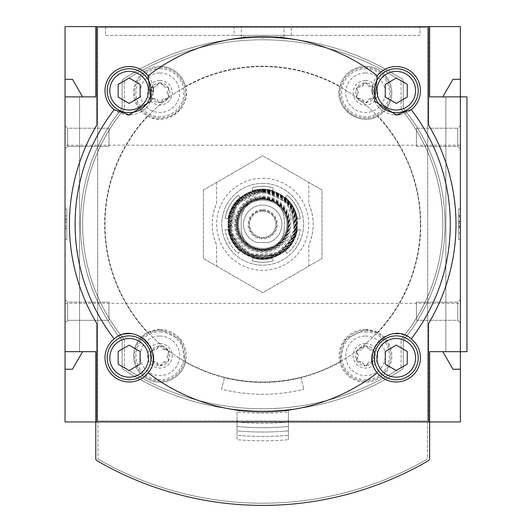 <?xml version="1.0" encoding="UTF-8"?>
<svg xmlns="http://www.w3.org/2000/svg" width="532" height="532" viewBox="0 0 532 532"><rect width="100%" height="100%" fill="white"/><g stroke="black" fill="none" stroke-linecap="round" stroke-linejoin="round"><path stroke-width="0.4" stroke-dasharray="2.66 2" d="M284.228 228.554C283.962 236.381 280.577 242.472 274.073 246.828L262.708 250.08L251.337 246.828C244.813 242.486 241.428 236.394 241.182 228.554L241.182 219.989C241.448 212.162 244.833 206.07 251.337 201.708L262.708 198.463L274.073 201.708C280.597 206.044 283.982 212.135 284.228 219.989L284.228 228.554A21.526 21.526 0 0 1 262.708 250.08A21.526 21.526 0 0 1 241.182 228.554L241.182 219.989A21.526 21.526 0 0 1 262.708 198.463A21.526 21.526 0 0 1 284.228 219.989L284.228 228.554M268.939 242.379A19.152 19.152 0 0 0 278.136 212.926A19.152 19.152 0 0 0 247.274 212.926A19.152 19.152 0 0 0 256.477 242.379A19.152 19.152 0 0 1 247.274 212.926A19.152 19.152 0 0 1 278.136 212.926A19.152 19.152 0 0 1 268.939 242.379A2.195 2.195 0 0 1 268.221 242.499L257.189 242.499A2.195 2.195 0 0 1 256.477 242.379A2.195 2.195 0 0 0 257.189 242.499L268.221 242.499A2.195 2.195 0 0 0 268.939 242.379M262.708 200.112A24.159 24.159 0 0 1 283.629 236.348A24.159 24.159 0 0 1 241.781 236.348A24.159 24.159 0 0 1 262.708 200.112A24.159 24.159 0 0 1 283.629 236.348A24.159 24.159 0 0 1 241.781 236.348A24.159 24.159 0 0 1 262.708 200.112M238.283 195.164L240.398 197.685A34.7 34.7 0 0 0 228.441 218.778L225.109 218.778L228.441 218.778A34.7 34.7 0 0 0 228.441 229.758L225.109 229.758L228.441 229.758A34.7 34.7 0 0 0 240.398 250.851L238.283 253.378A37.998 37.998 0 0 1 225.109 229.758A37.998 37.998 0 0 0 238.283 253.378L240.118 251.19A35.139 35.139 0 0 1 227.995 229.758A35.139 35.139 0 0 0 240.118 251.19L240.398 250.851A34.7 34.7 0 0 0 252.381 257.402L252.381 260.84L252.381 257.402A34.7 34.7 0 0 0 273.029 257.402L273.029 260.84L273.029 257.402A34.7 34.7 0 0 0 296.969 229.758L300.301 229.758L296.969 229.758A34.7 34.7 0 0 0 296.969 218.778L300.301 218.778L296.969 218.778A34.7 34.7 0 0 0 285.012 197.685L287.127 195.164A37.998 37.998 0 0 1 300.301 218.778A37.998 37.998 0 0 0 287.127 195.164L285.292 197.352A35.139 35.139 0 0 1 297.415 218.778A35.139 35.139 0 0 0 285.292 197.352L285.012 197.685A34.7 34.7 0 0 0 273.029 191.141L273.029 187.703L273.029 191.141A34.7 34.7 0 0 0 252.381 191.141L252.381 187.703L252.381 191.141A34.7 34.7 0 0 0 240.398 197.685L238.283 195.164A37.998 37.998 0 0 0 225.109 218.778A37.998 37.998 0 0 1 238.283 195.164M273.029 260.84A37.998 37.998 0 0 1 252.381 260.84A37.998 37.998 0 0 0 273.029 260.84M252.381 187.703A37.998 37.998 0 0 1 273.029 187.703A37.998 37.998 0 0 0 252.381 187.703M287.127 253.378L285.012 250.851L287.127 253.378A37.998 37.998 0 0 0 300.301 229.758A37.998 37.998 0 0 1 287.127 253.378M227.995 218.778A35.139 35.139 0 0 1 240.118 197.352A35.139 35.139 0 0 0 227.995 218.778M273.029 257.86A35.139 35.139 0 0 1 252.381 257.86A35.139 35.139 0 0 0 273.029 257.86M252.381 190.682A35.139 35.139 0 0 1 273.029 190.682A35.139 35.139 0 0 0 252.381 190.682M374.029 350.861L367.393 347.423L365.471 345.92A9.882 9.882 0 0 1 374.029 360.749L373.69 358.335L374.029 350.861M357.251 358.335L356.912 360.749A9.882 9.882 0 0 1 356.912 350.861L357.251 358.335A3.511 3.511 0 0 0 357.251 353.275A1.975 1.975 0 0 1 359.173 349.95L356.912 350.861A9.882 9.882 0 0 1 365.471 345.92L359.173 349.95A3.511 3.511 0 0 0 363.556 347.423A1.975 1.975 0 0 1 367.393 347.423A3.511 3.511 0 0 0 371.775 349.95A1.975 1.975 0 0 1 373.69 353.275A3.511 3.511 0 0 0 373.69 358.335A1.975 1.975 0 0 1 371.775 361.66L374.029 360.749A9.882 9.882 0 0 1 365.471 365.69L371.775 361.66A3.511 3.511 0 0 0 367.393 364.187A1.975 1.975 0 0 1 363.556 364.187L365.471 365.69A9.882 9.882 0 0 1 356.912 360.749L363.556 364.187A3.511 3.511 0 0 0 359.173 361.66A1.975 1.975 0 0 1 357.251 358.335M153.635 349.95L151.381 350.861A9.882 9.882 0 0 1 159.939 345.92L153.635 349.95A1.975 1.975 0 0 0 151.72 353.275L151.381 360.749A9.882 9.882 0 0 1 151.381 350.861L151.72 353.275A3.511 3.511 0 0 1 151.72 358.335A1.975 1.975 0 0 0 153.635 361.66L151.381 360.749A9.882 9.882 0 0 0 159.939 365.69L161.854 364.187L168.498 360.749L168.159 358.335L168.498 350.861A9.882 9.882 0 0 1 159.939 365.69L153.635 361.66A3.511 3.511 0 0 1 158.017 364.187A1.975 1.975 0 0 0 161.854 364.187A3.511 3.511 0 0 1 166.237 361.66A1.975 1.975 0 0 0 168.159 358.335A3.511 3.511 0 0 1 168.159 353.275A1.975 1.975 0 0 0 166.237 349.95L168.498 350.861A9.882 9.882 0 0 0 159.939 345.92L166.237 349.95A3.511 3.511 0 0 1 161.854 347.423A1.975 1.975 0 0 0 158.017 347.423A3.511 3.511 0 0 1 153.635 349.95M168.498 87.793L166.237 86.882L159.939 82.852A9.882 9.882 0 0 1 168.498 97.675L168.159 95.261L168.498 87.793M151.72 95.261L151.381 97.675A9.882 9.882 0 0 1 151.381 87.793L151.72 95.261A3.511 3.511 0 0 0 151.72 90.207A1.975 1.975 0 0 1 153.635 86.882L151.381 87.793A9.882 9.882 0 0 1 159.939 82.852L153.635 86.882A3.511 3.511 0 0 0 158.017 84.349A1.975 1.975 0 0 1 161.854 84.349A3.511 3.511 0 0 0 166.237 86.882A1.975 1.975 0 0 1 168.159 90.207A3.511 3.511 0 0 0 168.159 95.261A1.975 1.975 0 0 1 166.237 98.586L168.498 97.675A9.882 9.882 0 0 1 159.939 102.616L166.237 98.586A3.511 3.511 0 0 0 161.854 101.12A1.975 1.975 0 0 1 158.017 101.12L159.939 102.616A9.882 9.882 0 0 1 151.381 97.675L158.017 101.12A3.511 3.511 0 0 0 153.635 98.586A1.975 1.975 0 0 1 151.72 95.261M359.173 86.882L356.912 87.793A9.882 9.882 0 0 1 365.471 82.852L359.173 86.882A1.975 1.975 0 0 0 357.251 90.207L356.912 97.675A9.882 9.882 0 0 1 356.912 87.793L357.251 90.207A3.511 3.511 0 0 1 357.251 95.261A1.975 1.975 0 0 0 359.173 98.586L356.912 97.675A9.882 9.882 0 0 0 365.471 102.616L371.775 98.586L374.029 97.675L373.69 95.261L374.029 87.793A9.882 9.882 0 0 1 365.471 102.616L359.173 98.586A3.511 3.511 0 0 1 363.556 101.12A1.975 1.975 0 0 0 367.393 101.12A3.511 3.511 0 0 1 371.775 98.586A1.975 1.975 0 0 0 373.69 95.261A3.511 3.511 0 0 1 373.69 90.207A1.975 1.975 0 0 0 371.775 86.882L374.029 87.793A9.882 9.882 0 0 0 365.471 82.852L371.775 86.882A3.511 3.511 0 0 1 367.393 84.349A1.975 1.975 0 0 0 363.556 84.349A3.511 3.511 0 0 1 359.173 86.882M377.88 332.553A158.084 158.084 0 0 0 377.88 115.983A26.354 26.354 0 0 0 365.471 66.38A26.354 26.354 0 0 0 339.908 86.317A158.084 158.084 0 0 0 185.502 86.317A26.354 26.354 0 0 0 134.37 86.337A26.354 26.354 0 0 0 147.53 115.983A158.084 158.084 0 0 0 147.53 332.553A26.354 26.354 0 0 0 143.713 376.576A26.354 26.354 0 0 0 185.502 362.219A158.084 158.084 0 0 0 339.908 362.219A26.354 26.354 0 0 0 381.697 376.576A26.354 26.354 0 0 0 377.88 332.553L365.471 329.448L344.636 339.689L339.908 362.219M185.502 362.219L180.78 339.702L159.939 329.448L147.53 332.553M203.404 190.03L203.404 258.505L262.708 292.746L322.006 258.505L322.006 190.03L262.708 155.796L203.404 190.03L203.404 258.505L262.708 292.746L322.006 258.505L322.006 190.03L262.708 155.796L203.404 190.03M147.53 115.983C166.084 127.467 192.145 107.145 185.502 86.317M339.908 86.317C333.258 107.098 359.28 127.474 377.88 115.983M216.584 182.423L216.584 203.67A50.513 50.513 0 0 0 216.584 244.873L216.584 266.113L216.584 244.873C210.752 231.174 210.752 217.435 216.584 203.67L216.584 182.423M308.826 266.113L308.826 244.873A50.513 50.513 0 0 0 308.826 203.67L308.826 182.423L308.826 203.67C314.665 217.369 314.665 231.107 308.826 244.873L308.826 266.113M288.803 409.62A254.775 254.775 0 0 0 401.673 369.72A3.511 3.511 0 0 0 403.269 366.774L403.269 340.819A1.317 1.317 0 0 1 403.569 339.981A182.296 182.296 0 0 0 403.569 108.561A1.317 1.317 0 0 1 403.269 107.723L403.269 81.762A3.511 3.511 0 0 0 401.673 78.822A254.775 254.775 0 0 0 263.586 37.586A0.878 0.878 0 0 0 262.708 38.464A0.878 0.878 0 0 0 261.824 37.586A254.775 254.775 0 0 0 123.737 78.822A3.511 3.511 0 0 0 122.141 81.762L122.141 107.723A1.317 1.317 0 0 1 121.841 108.561A182.296 182.296 0 0 0 121.841 339.981A1.317 1.317 0 0 1 122.141 340.819L122.141 366.774A3.511 3.511 0 0 0 123.737 369.72A254.775 254.775 0 0 0 401.673 369.72A3.511 3.511 0 0 0 403.269 366.774L403.269 340.819A1.317 1.317 0 0 1 403.569 339.981A182.296 182.296 0 0 0 403.569 108.561A1.317 1.317 0 0 1 403.269 107.723L403.269 81.762A3.511 3.511 0 0 0 401.673 78.822A254.775 254.775 0 0 0 263.586 37.586A0.878 0.878 0 0 0 262.708 38.464A0.878 0.878 0 0 0 261.824 37.586A254.775 254.775 0 0 0 123.737 78.822A3.511 3.511 0 0 0 122.141 81.762L122.141 107.723A1.317 1.317 0 0 1 121.841 108.561A182.296 182.296 0 0 0 121.841 339.981A1.317 1.317 0 0 1 122.141 340.819L122.141 366.774A3.511 3.511 0 0 0 123.737 369.72A254.775 254.775 0 0 0 236.607 409.62A254.775 254.775 0 0 0 237.006 409.66A254.775 254.775 0 0 0 288.404 409.66A254.775 254.775 0 0 0 288.803 409.62A1.317 1.317 0 0 1 287.652 410.611A1.317 1.317 0 0 0 288.404 410.285L288.404 439.711L288.404 410.285A1.317 1.317 0 0 0 288.803 409.62M420.4 224.271A157.698 157.698 0 0 0 183.859 87.7A157.698 157.698 0 0 0 183.859 360.836A157.698 157.698 0 0 0 420.4 224.271A157.698 157.698 0 0 0 183.859 87.7A157.698 157.698 0 0 0 183.859 360.836A157.698 157.698 0 0 0 420.4 224.271M460.373 421.942L460.373 26.6L65.037 26.6L65.037 421.942L460.373 421.942M221.578 389.218L224.451 377.707A158.137 158.137 0 0 0 300.959 377.707L303.832 389.218L300.959 377.707A158.137 158.137 0 0 1 224.451 377.707L221.578 389.218A169.994 169.994 0 0 0 303.832 389.218A169.994 169.994 0 0 1 221.578 389.218M96.884 27.917L96.884 124.98A193.276 193.276 0 0 0 96.884 323.562L96.884 420.619A1.317 1.317 0 0 0 98.201 421.942L427.209 421.942A1.317 1.317 0 0 0 428.526 420.619L428.526 323.562A193.276 193.276 0 0 0 428.526 124.98L428.526 27.917A1.317 1.317 0 0 0 427.209 26.6L98.201 26.6A1.317 1.317 0 0 0 96.884 27.917M82.606 96.884L79.534 96.884L82.606 96.884L72.465 79.315L65.037 79.315L65.037 351.659L65.037 96.884L79.534 96.884L79.534 351.659L79.534 96.884L65.037 96.884L65.037 369.228L72.465 369.228L82.606 351.659L79.534 351.659L79.534 96.884L79.534 351.659L65.037 351.659L82.606 351.659M65.037 208.896L65.037 239.646L65.037 208.896L66.793 208.896L66.793 239.646L65.037 239.646L66.793 239.646L66.793 208.896L65.037 208.896M105.449 35.385L419.961 35.385L419.961 26.6L105.449 26.6L105.449 35.385L419.961 35.385L419.961 26.6L105.449 26.6L105.449 35.385M234.153 35.385L291.257 35.385L234.153 35.385L234.153 26.6L291.257 26.6L234.153 26.6M460.373 208.896L460.373 239.646L460.373 208.896L458.617 208.896L458.617 239.646L460.373 239.646L458.617 239.646L458.617 208.896L460.373 208.896M460.373 369.228L460.373 351.659L466.963 351.659L442.804 351.659L452.951 369.228L460.373 369.228L460.373 79.315L452.951 79.315L442.804 96.884L466.963 96.884L460.373 96.884L460.373 79.315M65.037 351.659L95.787 351.659L95.787 458.724A2.195 2.195 0 0 0 96.877 460.619A329.448 329.448 0 0 0 428.533 460.619A2.195 2.195 0 0 0 429.63 458.724L429.63 421.942L95.787 421.942L95.787 458.724A2.195 2.195 0 0 0 96.877 460.619A329.448 329.448 0 0 0 428.533 460.619A2.195 2.195 0 0 0 429.63 458.724L429.63 351.659L460.373 351.659L445.883 351.659L445.883 96.884L466.963 96.884L466.963 351.659L466.963 96.884L466.963 351.659L460.373 351.659L460.373 96.884L445.883 96.884L445.883 351.659L445.883 96.884L445.883 351.659L460.373 351.659L460.373 96.884L429.63 96.884L429.63 26.6M460.373 299.536L460.373 322.951L460.373 299.536L460.373 322.951L460.373 299.536L457.746 302.163L457.746 320.324L457.746 302.163L457.746 320.324L457.746 302.163L460.373 299.536M460.373 125.592L460.373 149L460.373 125.592L460.373 149L460.373 125.592L457.746 128.219L457.746 146.373L457.746 128.219L457.746 146.373L457.746 128.219L460.373 125.592M460.373 145.203L460.373 303.34L460.373 145.203L65.037 145.203L65.037 303.34L65.037 145.203M442.804 351.659L460.373 351.659L460.373 96.884L442.804 96.884M97.708 28.901L97.708 419.642A1.31 1.31 0 0 0 99.025 420.952L426.391 420.952A1.31 1.31 0 0 0 427.701 419.642L427.701 28.901A1.31 1.31 0 0 0 426.391 27.591L99.025 27.591A1.31 1.31 0 0 0 97.708 28.901L97.708 419.642A1.31 1.31 0 0 0 99.025 420.952L426.391 420.952A1.31 1.31 0 0 0 427.701 419.642L427.701 28.901A1.31 1.31 0 0 0 426.391 27.591L99.025 27.591A1.31 1.31 0 0 0 97.708 28.901M95.787 26.6L95.787 96.884L65.037 96.884M65.037 299.536L65.037 322.951L65.037 299.536L65.037 322.951L65.037 299.536L67.664 302.163L67.664 320.324L67.664 302.163L108.96 302.163L108.96 320.324L108.96 302.163L108.96 320.324L108.96 302.163L67.664 302.163L67.664 320.324L67.664 302.163L65.037 299.536M65.037 125.592L65.037 149L65.037 125.592L65.037 149L65.037 125.592L67.664 128.219L67.664 146.373L67.664 128.219L108.96 128.219L108.96 146.373L108.96 128.219L108.96 146.373L108.96 128.219L67.664 128.219L67.664 146.373L67.664 128.219L65.037 125.592M65.037 79.315L65.037 369.228M241.342 26.6L284.075 26.6L241.342 26.6L241.342 36.881L284.075 36.881L241.342 36.881M460.373 226.466L460.373 215.487L460.373 227.29L460.373 216.032L460.373 226.466L458.617 226.466L458.617 233.056L460.373 233.056L460.373 228.66L458.617 228.66L458.617 223.433L460.373 223.433L460.373 221.239L460.373 233.056L458.617 233.056L458.617 215.487L460.373 215.487L458.617 215.487L458.617 226.851L460.373 226.851M458.617 226.851L458.617 226.466M458.617 223.433L458.617 233.056L460.373 233.056M458.617 225.588L460.373 225.588L460.373 223.433M460.373 225.588L460.373 228.66M458.617 233.056L458.617 228.66M65.037 226.466L65.037 219.876L65.037 226.466L66.793 226.466L66.793 228.66L65.037 228.66L66.793 228.66L66.793 219.876L66.793 226.466L65.037 226.466M66.793 222.07L65.037 222.07L65.037 215.859L65.037 222.07L66.793 222.07L66.793 215.859L66.793 222.07L65.037 222.07M66.793 215.859L65.037 215.859M66.793 218.965L65.037 218.965M66.793 219.876L65.037 219.876L66.793 219.876M416.45 128.219L416.45 146.373L416.45 128.219L457.746 128.219L416.45 128.219L416.45 146.373L416.45 128.219M416.45 302.163L416.45 320.324L416.45 302.163L457.746 302.163L416.45 302.163L416.45 320.324L416.45 302.163M237.006 411.921L237.006 419.608A2.633 2.633 0 0 0 239.413 422.228A264.876 264.876 0 0 0 285.997 422.228A2.633 2.633 0 0 0 288.404 419.608A2.633 2.633 0 0 1 285.997 422.228A264.876 264.876 0 0 1 239.413 422.228A2.633 2.633 0 0 1 237.006 419.608L237.006 426.478A282.445 282.445 0 0 0 288.404 426.478A282.445 282.445 0 0 1 237.006 426.478L237.006 430.887A286.841 286.841 0 0 0 288.404 430.887A286.841 286.841 0 0 1 237.006 430.887L237.006 435.302A291.23 291.23 0 0 0 288.404 435.302A291.23 291.23 0 0 1 237.006 435.302L237.006 439.711A295.626 295.626 0 0 0 288.404 439.711A295.626 295.626 0 0 1 237.006 439.711L237.006 411.921A267.955 267.955 0 0 0 288.404 411.921M237.006 410.285A1.317 1.317 0 0 0 237.757 410.611A254.775 254.775 0 0 0 287.652 410.611A254.775 254.775 0 0 1 237.757 410.611A1.317 1.317 0 0 1 236.607 409.62A1.317 1.317 0 0 0 237.006 410.285M124.036 109.353A180.102 180.102 0 0 0 124.036 339.183A180.102 180.102 0 0 1 124.036 109.353A1.317 1.317 0 0 0 124.335 108.515A1.317 1.317 0 0 1 124.036 109.353M124.335 81.762L124.335 108.515L124.335 81.762A1.317 1.317 0 0 1 124.934 80.658A1.317 1.317 0 0 0 124.335 81.762M400.476 80.658A252.58 252.58 0 0 0 124.934 80.658A252.58 252.58 0 0 1 400.476 80.658A1.317 1.317 0 0 1 401.075 81.762A1.317 1.317 0 0 0 400.476 80.658M401.075 108.515L401.075 81.762L401.075 108.515A1.317 1.317 0 0 0 401.381 109.353A1.317 1.317 0 0 1 401.075 108.515M401.381 339.183A180.102 180.102 0 0 0 401.381 109.353A180.102 180.102 0 0 1 401.381 339.183A1.317 1.317 0 0 0 401.075 340.028A1.317 1.317 0 0 1 401.381 339.183M401.075 366.774L401.075 340.028L401.075 366.774A1.317 1.317 0 0 1 400.476 367.878A1.317 1.317 0 0 0 401.075 366.774M124.934 367.878A252.58 252.58 0 0 0 400.476 367.878A252.58 252.58 0 0 1 124.934 367.878A1.317 1.317 0 0 1 124.335 366.774A1.317 1.317 0 0 0 124.934 367.878M124.335 340.028L124.335 366.774L124.335 340.028A1.317 1.317 0 0 0 124.036 339.183A1.317 1.317 0 0 1 124.335 340.028M122.141 340.819L122.141 366.774A3.511 3.511 0 0 0 123.737 369.72A254.775 254.775 0 0 0 401.673 369.72A3.511 3.511 0 0 0 403.269 366.774L403.269 340.819A1.317 1.317 0 0 1 403.569 339.981A182.296 182.296 0 0 0 403.569 108.561A1.317 1.317 0 0 1 403.269 107.723L403.269 81.762A3.511 3.511 0 0 0 401.673 78.822A254.775 254.775 0 0 0 263.586 37.586A0.878 0.878 0 0 0 262.708 38.464A0.878 0.878 0 0 0 261.824 37.586A254.775 254.775 0 0 0 123.737 78.822A3.511 3.511 0 0 0 122.141 81.762L122.141 107.723A1.317 1.317 0 0 1 121.841 108.561A182.296 182.296 0 0 0 121.841 339.981A1.317 1.317 0 0 1 122.141 340.819L122.141 366.774A3.511 3.511 0 0 0 123.737 369.72A254.775 254.775 0 0 0 401.673 369.72A3.511 3.511 0 0 0 403.269 366.774L403.269 340.819A1.317 1.317 0 0 1 403.569 339.981A182.296 182.296 0 0 0 403.569 108.561A1.317 1.317 0 0 1 403.269 107.723L403.269 81.762A3.511 3.511 0 0 0 401.673 78.822A254.775 254.775 0 0 0 263.586 37.586A0.878 0.878 0 0 0 262.708 38.464A0.878 0.878 0 0 0 261.824 37.586A254.775 254.775 0 0 0 123.737 78.822A3.511 3.511 0 0 0 122.141 81.762L122.141 107.723A1.317 1.317 0 0 1 121.841 108.561A182.296 182.296 0 0 0 121.841 339.981A1.317 1.317 0 0 1 122.141 340.819M262.708 178.247A46.025 46.025 0 0 1 302.562 247.28A46.025 46.025 0 0 1 222.848 247.28A46.025 46.025 0 0 1 262.708 178.247M365.471 80.432A12.303 12.303 0 0 1 376.124 98.885A12.303 12.303 0 0 1 354.824 98.885A12.303 12.303 0 0 1 365.471 80.432M365.471 72.97A19.764 19.764 0 0 1 382.588 102.616A19.764 19.764 0 0 1 348.354 102.616A19.764 19.764 0 0 1 365.471 72.97M365.471 67.478A25.257 25.257 0 0 1 387.349 105.363A25.257 25.257 0 0 1 343.599 105.363A25.257 25.257 0 0 1 365.471 67.478A25.257 25.257 0 0 1 387.349 105.363A25.257 25.257 0 0 1 343.599 105.363A25.257 25.257 0 0 1 365.471 67.478M365.471 66.38A26.354 26.354 0 0 1 388.3 105.915A26.354 26.354 0 0 1 342.648 105.915A26.354 26.354 0 0 1 365.471 66.38M159.939 343.506A12.303 12.303 0 0 1 170.592 361.953A12.303 12.303 0 0 1 149.286 361.953A12.303 12.303 0 0 1 159.939 343.506M159.939 336.038A19.764 19.764 0 0 1 177.056 365.69A19.764 19.764 0 0 1 142.822 365.69A19.764 19.764 0 0 1 159.939 336.038M159.939 330.545A25.257 25.257 0 0 1 181.811 368.437A25.257 25.257 0 0 1 138.067 368.437A25.257 25.257 0 0 1 159.939 330.545A25.257 25.257 0 0 1 181.811 368.437A25.257 25.257 0 0 1 138.067 368.437A25.257 25.257 0 0 1 159.939 330.545M159.939 329.448A26.354 26.354 0 0 1 182.762 368.982A26.354 26.354 0 0 1 137.116 368.982A26.354 26.354 0 0 1 159.939 329.448M159.939 80.432A12.303 12.303 0 0 1 170.592 98.885A12.303 12.303 0 0 1 149.286 98.885A12.303 12.303 0 0 1 159.939 80.432M159.939 72.97A19.764 19.764 0 0 1 177.056 102.616A19.764 19.764 0 0 1 142.822 102.616A19.764 19.764 0 0 1 159.939 72.97M159.939 67.478A25.257 25.257 0 0 1 181.811 105.363A25.257 25.257 0 0 1 138.067 105.363A25.257 25.257 0 0 1 159.939 67.478A25.257 25.257 0 0 1 181.811 105.363A25.257 25.257 0 0 1 138.067 105.363A25.257 25.257 0 0 1 159.939 67.478M159.939 66.38A26.354 26.354 0 0 1 182.762 105.915A26.354 26.354 0 0 1 137.116 105.915A26.354 26.354 0 0 1 159.939 66.38M365.471 343.506A12.303 12.303 0 0 1 376.124 361.953A12.303 12.303 0 0 1 354.824 361.953A12.303 12.303 0 0 1 365.471 343.506M365.471 336.038A19.764 19.764 0 0 1 382.588 365.69A19.764 19.764 0 0 1 348.354 365.69A19.764 19.764 0 0 1 365.471 336.038M365.471 330.545A25.257 25.257 0 0 1 387.349 368.437A25.257 25.257 0 0 1 343.599 368.437A25.257 25.257 0 0 1 365.471 330.545A25.257 25.257 0 0 1 387.349 368.437A25.257 25.257 0 0 1 343.599 368.437A25.257 25.257 0 0 1 365.471 330.545M365.471 329.448A26.354 26.354 0 0 1 388.3 368.982A26.354 26.354 0 0 1 342.648 368.982A26.354 26.354 0 0 1 365.471 329.448M262.708 183.347A40.917 40.917 0 0 1 298.146 244.727A40.917 40.917 0 0 1 227.27 244.727A40.917 40.917 0 0 1 262.708 183.347A40.917 40.917 0 0 1 298.146 244.727A40.917 40.917 0 0 1 227.27 244.727A40.917 40.917 0 0 1 262.708 183.347M297.415 229.758A35.139 35.139 0 0 1 285.292 251.19A35.139 35.139 0 0 0 297.415 229.758M262.708 189.565A34.7 34.7 0 0 1 292.76 241.621A34.7 34.7 0 0 1 232.65 241.621A34.7 34.7 0 0 1 262.708 189.565A34.7 34.7 0 0 1 292.76 241.621A34.7 34.7 0 0 1 232.65 241.621A34.7 34.7 0 0 1 262.708 189.565A34.7 34.7 0 0 1 292.753 241.621A34.7 34.7 0 0 1 232.657 241.621A34.7 34.7 0 0 1 262.708 189.572L235.29 203.005L228.84 231.839L247.932 255.666L278.455 255.187L296.79 230.768L288.736 201.322L262.708 189.572M262.708 198.795A25.476 25.476 0 0 1 284.766 237.006A25.476 25.476 0 0 1 240.644 237.006A25.476 25.476 0 0 1 262.708 198.795A25.476 25.476 0 0 1 284.766 237.006A25.476 25.476 0 0 1 240.644 237.006A25.476 25.476 0 0 1 262.708 198.795A25.476 25.476 0 0 1 284.766 237.006A25.476 25.476 0 0 1 240.644 237.006A25.476 25.476 0 0 1 262.708 198.795M262.708 198.356A25.915 25.915 0 0 1 285.152 237.225A25.915 25.915 0 0 1 240.258 237.225A25.915 25.915 0 0 1 262.708 198.356A25.915 25.915 0 0 1 285.152 237.225A25.915 25.915 0 0 1 240.258 237.225A25.915 25.915 0 0 1 262.708 198.356A25.915 25.915 0 0 1 285.152 237.225A25.915 25.915 0 0 1 240.258 237.225A25.915 25.915 0 0 1 262.708 198.356A25.915 25.915 0 0 1 285.152 237.225A25.915 25.915 0 0 1 240.258 237.225A25.915 25.915 0 0 1 262.708 198.356A25.915 25.915 0 0 1 285.152 237.225A25.915 25.915 0 0 1 240.258 237.225A25.915 25.915 0 0 1 262.708 198.356M262.708 199.234A25.037 25.037 0 0 1 284.387 236.787A25.037 25.037 0 0 1 241.023 236.787A25.037 25.037 0 0 1 262.708 199.234A25.037 25.037 0 0 1 284.387 236.787A25.037 25.037 0 0 1 241.023 236.787A25.037 25.037 0 0 1 262.708 199.234A25.037 25.037 0 0 1 284.387 236.787A25.037 25.037 0 0 1 241.023 236.787A25.037 25.037 0 0 1 262.708 199.234M262.708 211.091A13.18 13.18 0 0 1 274.12 230.861A13.18 13.18 0 0 1 251.29 230.861A13.18 13.18 0 0 1 262.708 211.091A13.18 13.18 0 0 1 274.12 230.861A13.18 13.18 0 0 1 251.29 230.861A13.18 13.18 0 0 1 262.708 211.091M396.267 112.671A21.965 21.965 0 0 0 415.286 79.727A21.965 21.965 0 0 0 377.248 79.727A21.965 21.965 0 0 0 396.267 112.671M399.924 114.593A24.159 24.159 0 0 0 420.36 88.957A24.159 24.159 0 0 0 396.433 66.547A24.159 24.159 0 0 0 372.201 88.625M372.147 92.049A24.159 24.159 0 0 0 379.01 107.617M379.196 107.803A24.159 24.159 0 0 0 394.95 114.832M129.143 379.795A21.965 21.965 0 0 0 148.162 346.851A21.965 21.965 0 0 0 110.124 346.851A21.965 21.965 0 0 0 129.143 379.795M125.486 333.95A24.159 24.159 0 0 0 105.057 359.665A24.159 24.159 0 0 0 129.143 381.989A24.159 24.159 0 0 0 153.216 359.911M153.269 356.487A24.159 24.159 0 0 0 146.4 340.919M146.22 340.739A24.159 24.159 0 0 0 130.46 333.71M396.267 379.795A21.965 21.965 0 0 0 415.286 346.851A21.965 21.965 0 0 0 377.248 346.851A21.965 21.965 0 0 0 396.267 379.795M372.387 361.487A24.159 24.159 0 0 0 420.406 358.874A24.159 24.159 0 0 0 398.348 333.764M394.924 333.71A24.159 24.159 0 0 0 379.356 340.58M379.17 340.759A24.159 24.159 0 0 0 372.141 356.52M129.143 112.671A21.965 21.965 0 0 0 148.162 79.727A21.965 21.965 0 0 0 110.124 79.727A21.965 21.965 0 0 0 129.143 112.671M130.486 114.832A24.159 24.159 0 0 0 146.054 107.963M146.24 107.783A24.159 24.159 0 0 0 153.269 92.023M153.023 87.055A24.159 24.159 0 0 0 127.394 66.613A24.159 24.159 0 0 0 104.984 90.54A24.159 24.159 0 0 0 127.062 114.779M385.288 84.369L385.288 97.05L396.267 103.388L407.246 97.05L407.246 84.369L396.267 78.024L385.288 84.369M118.164 84.369L118.164 97.05L129.143 103.388L140.129 97.05L140.129 84.369L129.143 78.024L118.164 84.369M118.164 351.492L118.164 364.174L129.143 370.511L140.129 364.174L140.129 351.492L129.143 345.148L118.164 351.492M385.288 351.492L385.288 364.174L396.267 370.511L407.246 364.174L407.246 351.492L396.267 345.148L385.288 351.492M95.787 458.724A2.195 2.195 0 0 0 96.877 460.619A329.448 329.448 0 0 0 428.533 460.619A2.195 2.195 0 0 0 429.63 458.724L429.63 421.942L427.429 421.942L427.429 457.793A2.195 2.195 0 0 1 426.325 459.701A2.195 2.195 0 0 0 427.429 457.793L427.429 421.942L429.63 421.942L95.787 421.942M99.085 459.701A329.448 329.448 0 0 0 426.325 459.701A329.448 329.448 0 0 1 99.085 459.701A2.195 2.195 0 0 1 97.981 457.793L97.981 421.942L97.981 457.793A2.195 2.195 0 0 0 99.085 459.701M458.617 221.744L460.373 221.744M458.617 217.069L460.373 217.069M458.617 227.211L460.373 227.211M458.617 221.631L460.373 221.631M365.471 68.794A23.94 23.94 0 0 1 386.205 104.704A23.94 23.94 0 0 1 344.743 104.704A23.94 23.94 0 0 1 365.471 68.794M159.939 331.868A23.94 23.94 0 0 1 180.674 367.778A23.94 23.94 0 0 1 139.204 367.778A23.94 23.94 0 0 1 159.939 331.868M159.939 68.794A23.94 23.94 0 0 1 180.674 104.704A23.94 23.94 0 0 1 139.204 104.704A23.94 23.94 0 0 1 159.939 68.794M365.471 331.868A23.94 23.94 0 0 1 386.205 367.778A23.94 23.94 0 0 1 344.743 367.778A23.94 23.94 0 0 1 365.471 331.868M262.708 190.449A33.822 33.822 0 0 1 291.995 241.182A33.822 33.822 0 0 1 233.415 241.182A33.822 33.822 0 0 1 262.708 190.449A33.822 33.822 0 0 1 291.995 241.182A33.822 33.822 0 0 1 233.415 241.182A33.822 33.822 0 0 1 262.708 190.449M262.708 197.033A27.232 27.232 0 0 1 286.289 237.884A27.232 27.232 0 0 1 239.121 237.884A27.232 27.232 0 0 1 262.708 197.033M262.708 189.678A34.593 34.593 0 0 1 292.667 241.568A34.593 34.593 0 0 1 232.743 241.568A34.593 34.593 0 0 1 262.708 189.678M262.708 190.117A34.154 34.154 0 0 1 292.287 241.348A34.154 34.154 0 0 1 233.122 241.348A34.154 34.154 0 0 1 262.708 190.117M262.708 196.155A28.116 28.116 0 0 1 287.054 238.329A28.116 28.116 0 0 1 238.356 238.329A28.116 28.116 0 0 1 262.708 196.155M262.708 197.472A26.793 26.793 0 0 1 285.91 237.664A26.793 26.793 0 0 1 239.5 237.664A26.793 26.793 0 0 1 262.708 197.472M262.708 190.476A33.795 33.795 0 0 1 291.975 241.169A33.795 33.795 0 0 1 233.435 241.169A33.795 33.795 0 0 1 262.708 190.476M262.708 190.037A34.234 34.234 0 0 1 292.354 241.388A34.234 34.234 0 0 1 233.063 241.388A34.234 34.234 0 0 1 262.708 190.037L235.656 203.291L229.545 232.783L248.131 255.247L278.249 254.775L295.267 234.851L291.017 205.026L262.708 190.037M262.708 190.536A33.735 33.735 0 0 1 291.922 241.136A33.735 33.735 0 0 1 233.495 241.136A33.735 33.735 0 0 1 262.708 190.536M262.708 190.975A33.297 33.297 0 0 1 291.543 240.916A33.297 33.297 0 0 1 233.867 240.916A33.297 33.297 0 0 1 262.708 190.975M262.708 191.806A32.459 32.459 0 0 1 290.818 240.504A32.459 32.459 0 0 1 234.592 240.504A32.459 32.459 0 0 1 262.708 191.806M262.708 191.374A32.891 32.891 0 0 1 291.19 240.717A32.891 32.891 0 0 1 234.22 240.717A32.891 32.891 0 0 1 262.708 191.374M262.708 192.205A32.066 32.066 0 0 1 290.479 240.304A32.066 32.066 0 0 1 234.938 240.304A32.066 32.066 0 0 1 262.708 192.205M262.708 193.063A31.208 31.208 0 0 1 289.734 239.872A31.208 31.208 0 0 1 235.676 239.872A31.208 31.208 0 0 1 262.708 193.063M262.708 197.911A26.354 26.354 0 0 1 285.531 237.445A26.354 26.354 0 0 1 239.879 237.445A26.354 26.354 0 0 1 262.708 197.911M274.073 246.828A25.263 25.263 0 0 1 251.337 246.828M251.337 201.708A25.263 25.263 0 0 1 274.073 201.708M262.708 209.655A14.61 14.61 0 0 1 269.278 237.319A14.61 14.61 0 0 1 248.491 227.649A14.61 14.61 0 0 1 262.708 209.655M262.708 210.426A13.845 13.845 0 0 1 274.692 231.194A13.845 13.845 0 0 1 250.718 231.194A13.845 13.845 0 0 1 262.708 210.426M65.037 303.34L460.373 303.34M291.257 35.385L291.257 26.6M284.075 36.881L284.075 26.6M458.617 216.032L460.373 216.032M458.617 227.29L460.373 227.29M458.617 221.239L460.373 221.239M416.45 146.373L457.746 146.373L460.373 149L457.746 146.373L416.45 146.373M416.45 320.324L457.746 320.324L460.373 322.951L457.746 320.324L416.45 320.324M67.664 146.373L65.037 149L67.664 146.373L108.96 146.373L67.664 146.373M67.664 320.324L65.037 322.951L67.664 320.324L108.96 320.324L67.664 320.324M262.708 191.367L236.707 204.102L230.841 232.451L249.641 254.462L278.555 253.099L295.2 229.418L286.688 201.748L262.708 191.367"/><path stroke-width="0.8" d="M377.308 75.737A187.603 187.603 0 0 0 148.109 75.737L150.902 101.14L129.143 114.872L114.174 109.672A187.603 187.603 0 0 0 114.174 338.871C134.749 320.444 166.543 352.157 148.109 372.799A187.603 187.603 0 0 0 377.308 372.799C358.881 352.231 390.594 320.43 411.236 338.871A187.603 187.603 0 0 0 411.236 109.672L396.267 114.872L374.515 101.16L377.308 75.737A24.159 24.159 0 0 1 413.351 73.622A24.159 24.159 0 0 1 411.236 109.672M96.884 27.917L96.884 124.98A193.276 193.276 0 0 0 96.884 323.562L96.884 420.619A1.317 1.317 0 0 0 98.201 421.942L427.209 421.942A1.317 1.317 0 0 0 428.526 420.619L428.526 323.562A193.276 193.276 0 0 0 428.526 124.98L428.526 27.917A1.317 1.317 0 0 0 427.209 26.6L98.201 26.6A1.317 1.317 0 0 0 96.884 27.917M65.037 26.6L65.037 96.884L95.787 96.884L95.787 26.6L65.037 26.6M65.037 96.884L65.037 421.942L95.787 421.942L95.787 458.724A2.195 2.195 0 0 0 96.877 460.619A329.448 329.448 0 0 0 428.533 460.619A2.195 2.195 0 0 0 429.63 458.724L429.63 351.659L466.963 351.659L466.963 96.884L460.373 96.884L460.373 26.6L95.787 26.6M65.037 351.659L95.787 351.659L95.787 421.942L460.373 421.942L460.373 96.884L429.63 96.884L429.63 26.6M442.804 351.659L452.951 369.228L460.373 369.228M82.606 96.884L72.465 79.315L65.037 79.315M65.037 369.228L72.465 369.228L82.606 351.659M460.373 79.315L452.951 79.315L442.804 96.884M148.109 75.737A24.159 24.159 0 0 0 112.059 73.622A24.159 24.159 0 0 0 114.174 109.672M377.308 372.799A24.159 24.159 0 0 0 419.09 365.757A24.159 24.159 0 0 0 411.236 338.871M114.174 338.871A24.159 24.159 0 0 0 129.143 381.989A24.159 24.159 0 0 0 148.109 372.799M385.288 84.369L385.288 97.05L396.267 103.388L407.246 97.05L407.246 84.369L396.267 78.024L385.288 84.369M396.267 112.671A21.965 21.965 0 0 0 415.286 79.727A21.965 21.965 0 0 0 377.248 79.727A21.965 21.965 0 0 0 396.267 112.671M394.95 114.832A24.159 24.159 0 0 0 399.924 114.593M372.201 88.625A24.159 24.159 0 0 0 372.147 92.049M118.164 351.492L118.164 364.174L129.143 370.511L140.129 364.174L140.129 351.492L129.143 345.148L118.164 351.492M129.143 379.795A21.965 21.965 0 0 0 148.162 346.851A21.965 21.965 0 0 0 110.124 346.851A21.965 21.965 0 0 0 129.143 379.795M153.216 359.911A24.159 24.159 0 0 0 153.269 356.487M130.46 333.71A24.159 24.159 0 0 0 125.486 333.95M385.288 351.492L385.288 364.174L396.267 370.511L407.246 364.174L407.246 351.492L396.267 345.148L385.288 351.492M396.267 379.795A21.965 21.965 0 0 0 415.286 346.851A21.965 21.965 0 0 0 377.248 346.851A21.965 21.965 0 0 0 396.267 379.795M398.348 333.764A24.159 24.159 0 0 0 394.924 333.71M372.141 356.52A24.159 24.159 0 0 0 372.387 361.487M118.164 84.369L118.164 97.05L129.143 103.388L140.129 97.05L140.129 84.369L129.143 78.024L118.164 84.369M129.143 112.671A21.965 21.965 0 0 0 148.162 79.727A21.965 21.965 0 0 0 110.124 79.727A21.965 21.965 0 0 0 129.143 112.671M127.062 114.779A24.159 24.159 0 0 0 130.486 114.832M153.269 92.023A24.159 24.159 0 0 0 153.023 87.055M95.787 421.942L95.787 458.724M396.267 110.038A19.325 19.325 0 0 0 413.005 81.044A19.325 19.325 0 0 0 379.529 81.044A19.325 19.325 0 0 0 396.267 110.038M129.143 377.161A19.325 19.325 0 0 0 145.881 348.167A19.325 19.325 0 0 0 112.405 348.167A19.325 19.325 0 0 0 129.143 377.161M396.267 377.161A19.325 19.325 0 0 0 413.005 348.167A19.325 19.325 0 0 0 379.529 348.167A19.325 19.325 0 0 0 396.267 377.161M129.143 110.038A19.325 19.325 0 0 0 145.881 81.044A19.325 19.325 0 0 0 112.405 81.044A19.325 19.325 0 0 0 129.143 110.038"/></g></svg>
